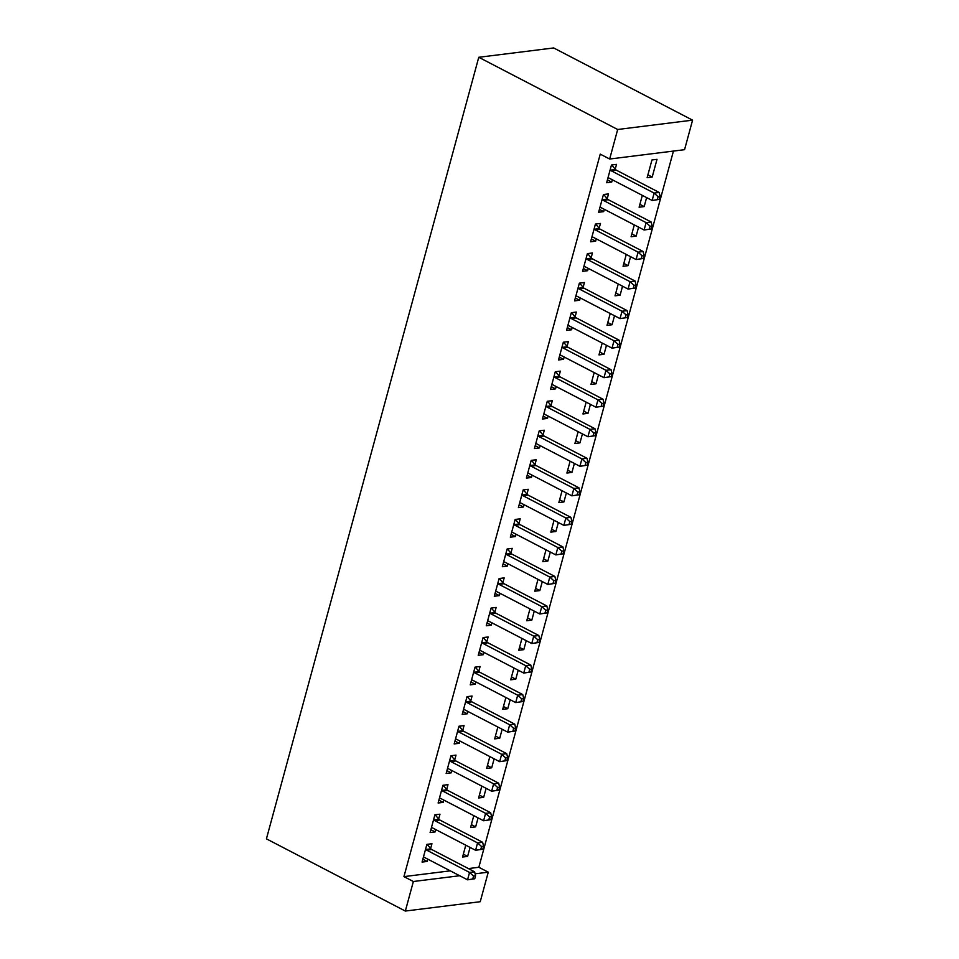 <?xml version="1.0" encoding="UTF-8"?>
<svg xmlns="http://www.w3.org/2000/svg" width="959" height="959" viewBox="0 0 959 959"><rect width="100%" height="100%" fill="white"/><g stroke="black" fill="none" stroke-linecap="round" stroke-linejoin="round"><path stroke-width="1.44" d="M468.4 868.578L478.841 867.284L673.434 151.078M478.841 867.284L488.263 872.175L480.231 901.712L405.333 911.05L413.365 881.513L459.685 875.735M450.262 870.844L403.943 876.622L600.238 154.135L609.66 159.026L684.558 149.688L692.578 120.151L553.667 47.95L478.769 57.288L266.422 838.849L405.333 911.05M478.085 817.883L475.64 826.874L470.581 827.497L473.806 815.653M438.671 818.974L439.977 814.191L434.906 814.826L430.1 832.544L435.158 831.921L435.782 829.607M494.137 758.809L491.691 767.799L486.633 768.423L489.845 756.579M454.722 759.9L456.016 755.117L450.958 755.752L446.151 773.469L451.209 772.846L451.833 770.533M510.188 699.734L507.743 708.725L502.684 709.348L505.896 697.505M470.773 700.825L472.068 696.042L467.009 696.678L462.202 714.395L467.261 713.772L467.884 711.458M526.239 640.66L523.794 649.651L518.735 650.274L521.948 638.43M486.824 641.751L488.119 636.968L483.06 637.603L478.241 655.321L483.312 654.697L483.935 652.384M542.291 581.586L539.845 590.576L534.786 591.2L537.999 579.356M502.876 582.676L504.17 577.893L499.112 578.529L494.293 596.246L499.363 595.623L499.987 593.309M558.342 522.511L555.896 531.502L550.838 532.125L554.05 520.281M518.927 523.602L520.222 518.819L515.163 519.454L510.344 537.172L515.403 536.549L516.038 534.235M574.381 463.437L571.948 472.415L566.889 473.051L570.102 461.207M534.978 464.528L536.273 459.745L531.214 460.38L526.395 478.097L531.454 477.474L532.089 475.161M590.432 404.362L587.999 413.341L582.94 413.976L586.153 402.133M551.029 405.453L552.324 400.67L547.265 401.306L542.446 419.023L547.505 418.4L548.14 416.086M606.484 345.288L604.05 354.267L598.979 354.902L602.204 343.058M567.081 346.379L568.375 341.596L563.317 342.231L558.498 359.949L563.556 359.325L564.192 357.012M622.535 286.214L620.101 295.192L615.031 295.828L618.255 283.984M583.12 287.304L584.427 282.521L579.368 283.157L574.549 300.874L579.608 300.239L580.243 297.937M638.586 227.139L636.141 236.118L631.082 236.753L634.307 224.909M599.171 228.23L600.478 223.447L595.419 224.082L590.6 241.8L595.659 241.165L596.282 238.863M657.011 159.326L651.952 159.961L647.133 177.679L652.192 177.043L657.011 159.326M615.222 169.156L616.529 164.373L611.458 165.008L606.651 182.725L611.71 182.09L612.333 179.789M607.203 198.693L608.497 193.91L603.439 194.545L598.62 212.263L603.691 211.627L604.314 209.326M646.618 197.602L644.172 206.581L639.114 207.216L642.326 195.372M591.152 257.767L592.446 252.984L587.388 253.62L582.569 271.337L587.639 270.702L588.263 268.4M630.566 256.676L628.121 265.655L623.062 266.29L626.275 254.447M575.1 316.842L576.395 312.059L571.336 312.694L566.529 330.411L571.588 329.776L572.211 327.475M614.515 315.751L612.07 324.729L607.011 325.365L610.224 313.521M559.049 375.916L560.344 371.133L555.285 371.768L550.478 389.486L555.537 388.863L556.16 386.549M598.464 374.825L596.019 383.804L590.96 384.439L594.172 372.595M542.998 434.99L544.304 430.207L539.234 430.843L534.427 448.56L539.485 447.937L540.109 445.623M582.413 433.9L579.967 442.878L574.909 443.514L578.133 431.67M526.947 494.065L528.253 489.282L523.182 489.917L518.375 507.635L523.434 507.011L524.058 504.698M566.361 492.974L563.916 501.953L558.857 502.588L562.082 490.744M510.895 553.139L512.202 548.356L507.143 548.992L502.324 566.709L507.383 566.086L508.006 563.772M550.31 552.048L547.865 561.039L542.806 561.662L546.031 549.819M494.844 612.214L496.151 607.431L491.092 608.066L486.273 625.783L491.332 625.16L491.955 622.847M534.259 611.123L531.813 620.113L526.755 620.737L529.979 608.893M478.793 671.288L480.099 666.505L475.041 667.14L470.222 684.858L475.28 684.235L475.916 681.921M518.208 670.197L515.774 679.188L510.703 679.811L513.928 667.967M462.753 730.362L464.048 725.579L458.989 726.215L454.17 743.932L459.229 743.309L459.864 740.995M502.156 729.272L499.723 738.262L494.652 738.886L497.877 727.042M446.702 789.437L447.997 784.654L442.938 785.289L438.119 803.007L443.178 802.383L443.813 800.07M486.105 788.346L483.672 797.337L478.613 797.96L481.826 786.116M430.651 848.511L431.946 843.728L426.887 844.364L422.068 862.081L427.127 861.458L427.762 859.144M470.054 847.42L467.62 856.411L462.562 857.034L465.774 845.191M475.089 873.817L488.263 872.175M403.943 876.622L413.365 881.513M609.66 159.026L617.68 129.489L478.769 57.288M692.578 120.151L617.68 129.489M607.431 179.872L611.71 182.09M647.912 174.826L652.192 177.043M599.399 209.41L603.691 211.627M639.893 204.363L644.172 206.581M591.379 238.947L595.659 241.165M631.861 233.9L636.141 236.118M583.348 268.484L587.639 270.702M623.841 263.437L628.121 265.655M575.328 298.021L579.608 300.239M615.81 292.974L620.101 295.192M567.296 327.558L571.588 329.776M607.79 322.512L612.07 324.729M559.277 357.096L563.556 359.325M599.759 352.049L604.05 354.267M551.245 386.633L555.537 388.863M591.739 381.586L596.019 383.804M543.226 416.17L547.505 418.4M583.707 411.123L587.999 413.341M535.194 445.707L539.485 447.937M575.688 440.661L579.967 442.878M527.174 475.244L531.454 477.474M567.656 470.198L571.948 472.415M519.155 504.782L523.434 507.011M559.636 499.735L563.916 501.953M511.123 534.319L515.403 536.549M551.605 529.272L555.896 531.502M503.103 563.856L507.383 566.086M543.585 558.809L547.865 561.039M495.072 593.393L499.363 595.623M535.566 588.346L539.845 590.576M487.052 622.93L491.332 625.16M527.534 617.884L531.813 620.113M479.021 652.468L483.312 654.697M519.514 647.421L523.794 649.651M471.001 682.005L475.28 684.235M511.483 676.958L515.774 679.188M462.969 711.542L467.261 713.772M503.463 706.495L507.743 708.725M454.95 741.079L459.229 743.309M495.431 736.033L499.723 738.262M446.918 770.616L451.209 772.846M487.412 765.57L491.691 767.799M438.898 800.154L443.178 802.383M479.38 795.107L483.672 797.337M430.867 829.691L435.158 831.921M471.36 824.644L475.64 826.874M422.847 859.228L427.127 861.458M463.329 854.181L467.62 856.411M659.336 199.4L660.14 196.451L658.114 196.703L657.311 199.652L659.336 199.4L652.132 200.467L609.277 178.194A3.213 2.469 -97.1 0 0 608.342 177.954L607.946 177.942M657.311 199.652L652.132 200.467L654.134 193.083L659.193 192.447L616.349 170.175A3.213 2.469 -97.1 0 1 615.522 169.503L611.71 164.972M610.164 169.779L610.463 170.139A3.213 2.469 -97.1 0 0 611.279 170.81L654.134 193.083L658.114 196.703M660.14 196.451L659.193 192.447M651.317 228.937L652.108 225.988L650.094 226.24L649.291 229.189L651.317 228.937L644.1 230.004L601.257 207.731A3.213 2.469 -97.1 0 0 600.31 207.492L599.926 207.48M649.291 229.189L644.1 230.004L646.114 222.62L651.173 221.985L608.318 199.712A3.213 2.469 -97.1 0 1 607.503 199.04L603.679 194.509M602.144 199.328L602.444 199.676A3.213 2.469 -97.1 0 0 603.259 200.347L646.114 222.62L650.094 226.24M652.108 225.988L651.173 221.985M643.285 258.474L644.088 255.526L642.062 255.777L641.259 258.726L643.285 258.474L636.081 259.541L593.225 237.269A3.213 2.469 -97.1 0 0 592.29 237.029L591.895 237.017M641.259 258.726L636.081 259.541L638.083 252.157L643.153 251.522L600.298 229.249A3.213 2.469 -97.1 0 1 599.471 228.578L595.659 224.046M594.112 228.865L594.412 229.213A3.213 2.469 -97.1 0 0 595.239 229.884L638.083 252.157L642.062 255.777M644.088 255.526L643.153 251.522M635.266 288.012L636.069 285.063L634.043 285.314L633.24 288.263L635.266 288.012L628.061 289.079L585.206 266.806A3.213 2.469 -97.1 0 0 584.271 266.566L583.875 266.554M633.24 288.263L628.061 289.079L630.063 281.694L635.122 281.059L592.266 258.786A3.213 2.469 -97.1 0 1 591.451 258.115L587.627 253.584M586.093 258.403L586.393 258.75A3.213 2.469 -97.1 0 0 587.208 259.421L630.063 281.694L634.043 285.314M636.069 285.063L635.122 281.059M627.234 317.549L628.037 314.6L626.011 314.852L625.208 317.801L627.234 317.549L620.029 318.616L577.174 296.343A3.213 2.469 -97.1 0 0 576.239 296.103L575.844 296.091M625.208 317.801L620.029 318.616L622.031 311.231L627.102 310.596L584.247 288.323A3.213 2.469 -97.1 0 1 583.42 287.652L579.608 283.121M578.061 287.94L578.361 288.287A3.213 2.469 -97.1 0 0 579.188 288.959L622.031 311.231L626.011 314.852M628.037 314.6L627.102 310.596M619.214 347.086L620.017 344.137L617.992 344.389L617.188 347.338L619.214 347.086L612.01 348.153L569.155 325.88A3.213 2.469 -97.1 0 0 568.219 325.64L567.824 325.628M617.188 347.338L612.01 348.153L614.012 340.769L619.07 340.133L576.215 317.861A3.213 2.469 -97.1 0 1 575.4 317.189L571.576 312.658M570.042 317.477L570.341 317.825A3.213 2.469 -97.1 0 0 571.156 318.496L614.012 340.769L617.992 344.389M620.017 344.137L619.07 340.133M611.183 376.623L611.986 373.674L609.96 373.926L609.157 376.875L611.183 376.623L603.978 377.69L561.123 355.417A3.213 2.469 -97.1 0 0 560.188 355.178L559.792 355.166M609.157 376.875L603.978 377.69L605.98 370.306L611.051 369.671L568.196 347.398A3.213 2.469 -97.1 0 1 567.368 346.726L563.556 342.195M562.01 347.014L562.31 347.362A3.213 2.469 -97.1 0 0 563.137 348.033L605.98 370.306L609.96 373.926M611.986 373.674L611.051 369.671M603.163 406.16L603.966 403.212L601.94 403.463L601.137 406.412L603.163 406.16L595.959 407.227L553.103 384.955A3.213 2.469 -97.1 0 0 552.168 384.715L551.773 384.703M601.137 406.412L595.959 407.227L597.96 399.843L603.019 399.208L560.164 376.935A3.213 2.469 -97.1 0 1 559.349 376.264L555.525 371.732M553.99 376.551L554.29 376.899A3.213 2.469 -97.1 0 0 555.105 377.57L597.96 399.843L601.94 403.463M603.966 403.212L603.019 399.208M595.131 435.698L595.935 432.749L593.909 433L593.106 435.949L595.131 435.698L587.927 436.765L545.072 414.492A3.213 2.469 -97.1 0 0 544.137 414.252L543.741 414.24M593.106 435.949L587.927 436.765L589.941 429.38L595 428.745L552.144 406.472A3.213 2.469 -97.1 0 1 551.317 405.813L547.505 401.27M545.959 406.089L546.258 406.436A3.213 2.469 -97.1 0 0 547.086 407.107L589.941 429.38L593.909 433M595.935 432.749L595 428.745M587.112 465.235L587.915 462.286L585.889 462.538L585.086 465.487L587.112 465.235L579.907 466.302L537.052 444.029A3.213 2.469 -97.1 0 0 536.117 443.789L535.721 443.777M585.086 465.487L579.907 466.302L581.909 458.917L586.968 458.282L544.113 436.009A3.213 2.469 -97.1 0 1 543.297 435.35L539.473 430.807M537.939 435.626L538.239 435.973A3.213 2.469 -97.1 0 0 539.054 436.645L581.909 458.917L585.889 462.538M587.915 462.286L586.968 458.282M579.08 494.772L579.883 491.823L577.857 492.075L577.066 495.024L579.08 494.772L571.876 495.839L529.032 473.566A3.213 2.469 -97.1 0 0 528.085 473.326L527.702 473.314M577.066 495.024L571.876 495.839L573.89 488.455L578.948 487.819L536.093 465.547A3.213 2.469 -97.1 0 1 535.278 464.887L531.454 460.344M529.919 465.163L530.207 465.511A3.213 2.469 -97.1 0 0 531.034 466.182L573.89 488.455L577.857 492.075M579.883 491.823L578.948 487.819M571.061 524.309L571.864 521.36L569.838 521.612L569.035 524.561L571.061 524.309L563.856 525.376L521.001 503.103A3.213 2.469 -97.1 0 0 520.066 502.864L519.67 502.852M569.035 524.561L563.856 525.376L565.858 517.992L570.917 517.357L528.073 495.084A3.213 2.469 -97.1 0 1 527.246 494.424L523.434 489.881M521.888 494.7L522.187 495.048A3.213 2.469 -97.1 0 0 523.003 495.719L565.858 517.992L569.838 521.612M571.864 521.36L570.917 517.357M563.029 553.846L563.832 550.898L561.818 551.149L561.015 554.098L563.029 553.846L555.824 554.913L512.981 532.641A3.213 2.469 -97.1 0 0 512.034 532.401L511.65 532.389M561.015 554.098L555.824 554.913L557.838 547.529L562.897 546.894L520.042 524.621A3.213 2.469 -97.1 0 1 519.227 523.962L515.403 519.418M513.868 524.237L514.156 524.585A3.213 2.469 -97.1 0 0 514.983 525.256L557.838 547.529L561.818 551.149M563.832 550.898L562.897 546.894M555.009 583.384L555.812 580.435L553.787 580.686L552.983 583.635L555.009 583.384L547.805 584.451L504.949 562.178A3.213 2.469 -97.1 0 0 504.014 561.938L503.619 561.926M552.983 583.635L547.805 584.451L549.807 577.066L554.865 576.431L512.022 554.17A3.213 2.469 -97.1 0 1 511.195 553.499L507.383 548.956M505.837 553.775L506.136 554.122A3.213 2.469 -97.1 0 0 506.951 554.793L549.807 577.066L553.787 580.686M555.812 580.435L554.865 576.431M546.99 612.921L547.781 609.972L545.767 610.224L544.964 613.173L546.99 612.921L539.773 613.988L496.93 591.715A3.213 2.469 -97.1 0 0 495.995 591.475L495.599 591.463M544.964 613.173L539.773 613.988L541.787 606.603L546.846 605.968L503.99 583.707A3.213 2.469 -97.1 0 1 503.175 583.036L499.351 578.493M497.817 583.312L498.117 583.659A3.213 2.469 -97.1 0 0 498.932 584.331L541.787 606.603L545.767 610.224M547.781 609.972L546.846 605.968M538.958 642.458L539.761 639.509L537.735 639.761L536.932 642.71L538.958 642.458L531.754 643.525L488.898 621.252A3.213 2.469 -97.1 0 0 487.963 621.012L487.568 621M536.932 642.71L531.754 643.525L533.755 636.141L538.826 635.517L495.971 613.245A3.213 2.469 -97.1 0 1 495.144 612.573L491.332 608.03M489.785 612.849L490.085 613.197A3.213 2.469 -97.1 0 0 490.912 613.868L533.755 636.141L537.735 639.761M539.761 639.509L538.826 635.517M530.938 671.995L531.742 669.046L529.716 669.298L528.912 672.247L530.938 671.995L523.734 673.062L480.879 650.789A3.213 2.469 -97.1 0 0 479.944 650.55L479.548 650.538M528.912 672.247L523.734 673.062L525.736 665.678L530.795 665.055L487.939 642.782A3.213 2.469 -97.1 0 1 487.124 642.11L483.3 637.567M481.766 642.386L482.065 642.734A3.213 2.469 -97.1 0 0 482.88 643.405L525.736 665.678L529.716 669.298M531.742 669.046L530.795 665.055M522.907 701.532L523.71 698.584L521.684 698.835L520.881 701.784L522.907 701.532L515.702 702.599L472.847 680.327A3.213 2.469 -97.1 0 0 471.912 680.087L471.516 680.087M520.881 701.784L515.702 702.599L517.704 695.215L522.775 694.592L479.92 672.319A3.213 2.469 -97.1 0 1 479.092 671.648L475.28 667.104M473.734 671.923L474.034 672.271A3.213 2.469 -97.1 0 0 474.861 672.942L517.704 695.215L521.684 698.835M523.71 698.584L522.775 694.592M514.887 731.07L515.69 728.121L513.664 728.372L512.861 731.321L514.887 731.07L507.683 732.137L464.827 709.864A3.213 2.469 -97.1 0 0 463.892 709.624L463.497 709.624M512.861 731.321L507.683 732.137L509.685 724.752L514.743 724.129L471.888 701.856A3.213 2.469 -97.1 0 1 471.073 701.185L467.249 696.642M465.714 701.461L466.014 701.808A3.213 2.469 -97.1 0 0 466.829 702.479L509.685 724.752L513.664 728.372M515.69 728.121L514.743 724.129M506.855 760.607L507.659 757.658L505.633 757.91L504.83 760.859L506.855 760.607L499.651 761.674L456.796 739.401A3.213 2.469 -97.1 0 0 455.861 739.161L455.465 739.161M504.83 760.859L499.651 761.674L501.665 754.289L506.724 753.666L463.868 731.393A3.213 2.469 -97.1 0 1 463.041 730.722L459.229 726.179M457.683 730.998L457.982 731.345A3.213 2.469 -97.1 0 0 458.81 732.017L501.665 754.289L505.633 757.91M507.659 757.658L506.724 753.666M498.836 790.144L499.639 787.195L497.613 787.447L496.81 790.396L498.836 790.144L491.631 791.211L448.776 768.938A3.213 2.469 -97.1 0 0 447.841 768.698L447.445 768.698M496.81 790.396L491.631 791.211L493.633 783.827L498.692 783.203L455.837 760.931A3.213 2.469 -97.1 0 1 455.022 760.259L451.198 755.716M449.663 760.535L449.963 760.883A3.213 2.469 -97.1 0 0 450.778 761.554L493.633 783.827L497.613 787.447M499.639 787.195L498.692 783.203M490.804 819.681L491.607 816.732L489.581 816.984L488.778 819.933L490.804 819.681L483.6 820.748L440.744 798.475A3.213 2.469 -97.1 0 0 439.809 798.236L439.426 798.236M488.778 819.933L483.6 820.748L485.614 813.364L490.672 812.741L447.817 790.468A3.213 2.469 -97.1 0 1 447.002 789.796L443.178 785.265M441.631 790.072L441.931 790.42A3.213 2.469 -97.1 0 0 442.758 791.091L485.614 813.364L489.581 816.984M491.607 816.732L490.672 812.741M482.785 849.218L483.588 846.27L481.562 846.521L480.759 849.47L482.785 849.218L475.58 850.285L432.725 828.013A3.213 2.469 -97.1 0 0 431.79 827.773L431.394 827.773M480.759 849.47L475.58 850.285L477.582 842.901L482.641 842.278L439.797 820.005A3.213 2.469 -97.1 0 1 438.97 819.334L435.158 814.802M433.612 819.609L433.912 819.957A3.213 2.469 -97.1 0 0 434.727 820.628L477.582 842.901L481.562 846.521M483.588 846.27L482.641 842.278M474.753 878.756L475.556 875.807L473.53 876.058L472.739 879.007L474.753 878.756L467.548 879.823L424.705 857.55A3.213 2.469 -97.1 0 0 423.758 857.31L423.375 857.31M472.739 879.007L467.548 879.823L469.562 872.438L474.621 871.815L431.766 849.542A3.213 2.469 -97.1 0 1 430.951 848.871L427.127 844.34M425.592 849.147L425.88 849.494A3.213 2.469 -97.1 0 0 426.707 850.165L469.562 872.438L473.53 876.058M475.556 875.807L474.621 871.815M610.463 170.139L615.522 169.503M611.279 170.81L616.349 170.175M602.444 199.676L607.503 199.04M603.259 200.347L608.318 199.712M594.412 229.213L599.471 228.578M595.239 229.884L600.298 229.249M586.393 258.75L591.451 258.115M587.208 259.421L592.266 258.786M578.361 288.287L583.42 287.652M579.188 288.959L584.247 288.323M570.341 317.825L575.4 317.189M571.156 318.496L576.215 317.861M562.31 347.362L567.368 346.726M563.137 348.033L568.196 347.398M554.29 376.899L559.349 376.264M555.105 377.57L560.164 376.935M546.258 406.436L551.317 405.813M547.086 407.107L552.144 406.472M538.239 435.973L543.297 435.35M539.054 436.645L544.113 436.009M530.207 465.511L535.278 464.887M531.034 466.182L536.093 465.547M522.187 495.048L527.246 494.424M523.003 495.719L528.073 495.084M514.156 524.585L519.227 523.962M514.983 525.256L520.042 524.621M506.136 554.122L511.195 553.499M506.951 554.793L512.022 554.17M498.117 583.659L503.175 583.036M498.932 584.331L503.99 583.707M490.085 613.197L495.144 612.573M490.912 613.868L495.971 613.245M482.065 642.734L487.124 642.11M482.88 643.405L487.939 642.782M474.034 672.271L479.092 671.648M474.861 672.942L479.92 672.319M466.014 701.808L471.073 701.185M466.829 702.479L471.888 701.856M457.982 731.345L463.041 730.722M458.81 732.017L463.868 731.393M449.963 760.883L455.022 760.259M450.778 761.554L455.837 760.931M441.931 790.42L447.002 789.796M442.758 791.091L447.817 790.468M433.912 819.957L438.97 819.334M434.727 820.628L439.797 820.005M425.88 849.494L430.951 848.871M426.707 850.165L431.766 849.542"/></g></svg>
